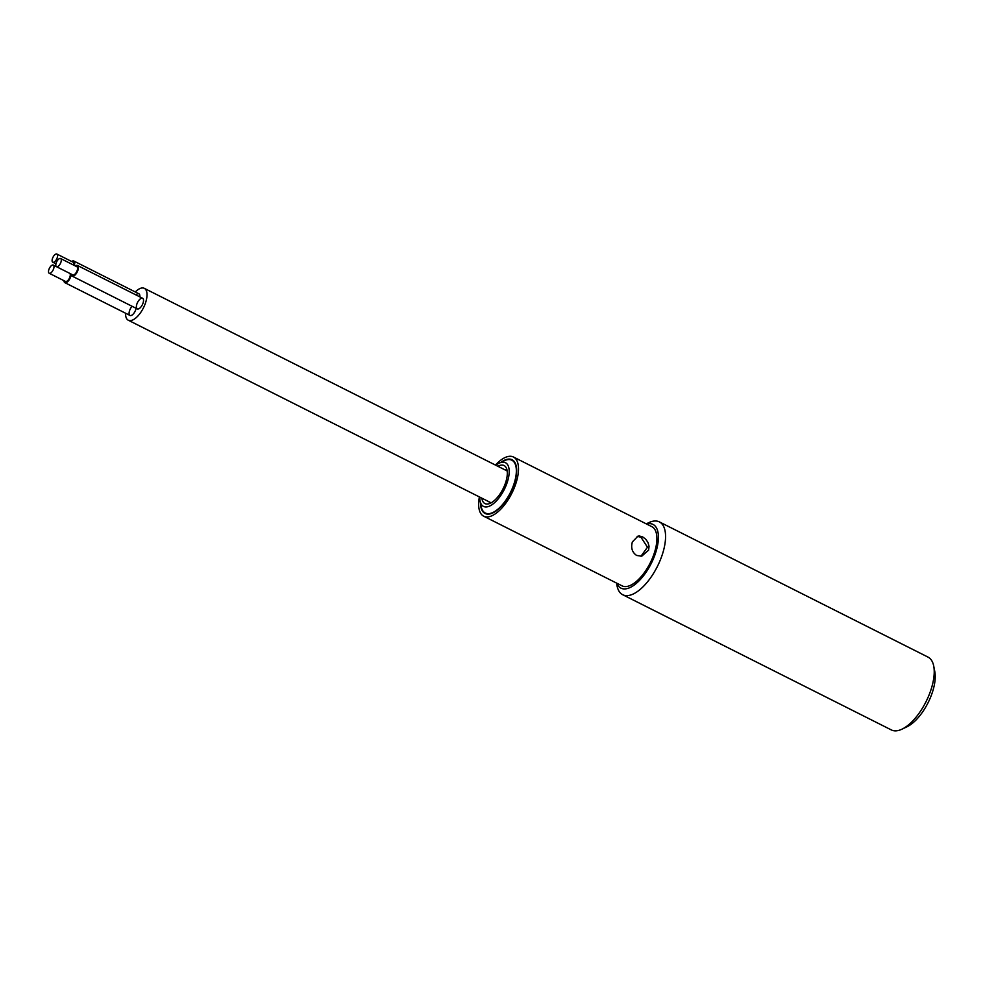 <?xml version="1.0" encoding="UTF-8"?>
<svg xmlns="http://www.w3.org/2000/svg" width="984" height="984" viewBox="0 0 984 984"><rect width="100%" height="100%" fill="white"/><g stroke="black" fill="none" stroke-linecap="round" stroke-linejoin="round"><path stroke-width="1.48" d="M659.378 521.901L928.035 657.115A40.774 18.253 116.7 0 1 933.73 666.119A40.774 18.253 116.7 0 1 901.996 729.169A40.774 18.253 116.7 0 1 891.369 729.944L622.712 594.73A40.774 18.253 -63.3 0 0 657.349 566.526A40.774 18.253 -63.3 0 0 659.378 521.901A40.774 18.253 -63.3 0 0 653.105 521.2A40.774 18.253 -63.3 0 0 648.739 522.676L646.279 523.857M901.996 729.169L907.039 726.758A35.67 15.978 -63.3 0 0 934.8 671.592L933.73 666.119M616.488 583.045L617.017 585.726A40.774 18.253 -63.3 0 0 622.712 594.73M646.574 524.017A35.67 15.978 116.7 0 1 647.521 523.796A35.67 15.978 116.7 0 1 650.83 564.25A35.67 15.978 116.7 0 1 616.784 583.192M479.392 496.932A33.124 14.834 -63.3 0 0 483.685 516.206L622.085 585.861A33.124 14.834 -63.3 0 0 650.227 562.934A33.124 14.834 -63.3 0 0 651.863 526.674L513.463 457.019A33.124 14.834 -63.3 0 0 508.371 456.453A33.124 14.834 -63.3 0 0 495.432 465.063M640.953 556.268L647.472 547.215L640.978 537.227L637.189 536.341M636.636 555.468C632.159 552.368 630.732 547.867 632.355 541.926L638.013 536.12L639.44 536.022L642.663 536.907L645.689 539.171L647.964 542.442L649.046 546.268L648.628 550.117L641.789 556.144L636.636 555.468M501.004 462.283A30.073 13.468 116.7 0 1 507.461 459.245A30.073 13.468 116.7 0 1 512.086 459.749A30.073 13.468 116.7 0 1 510.598 492.664A30.073 13.468 116.7 0 1 485.05 513.476A30.073 13.468 116.7 0 1 480.487 503.058M483.685 516.206A33.124 14.834 -63.3 0 0 511.828 493.279A33.124 14.834 -63.3 0 0 513.463 457.019M490.586 503.119A18.352 8.216 116.7 0 1 490.327 502.996A18.352 8.216 116.7 0 1 488.839 501.68M504.878 469.811A18.352 8.216 116.7 0 1 506.822 470.229A18.352 8.216 116.7 0 1 507.067 470.364M480.081 501.016L481.151 506.489A29.557 13.235 -63.3 0 0 485.284 513.021A29.557 13.235 -63.3 0 0 489.835 513.525A29.557 13.235 -63.3 0 0 512.418 488.15A29.557 13.235 -63.3 0 0 511.864 460.204A29.557 13.235 -63.3 0 0 507.313 459.7A29.557 13.235 -63.3 0 0 504.152 460.783L499.122 463.181A24.465 10.959 116.7 0 1 501.742 462.296A24.465 10.959 116.7 0 1 503.168 491.582A24.465 10.959 116.7 0 1 480.081 501.016A24.465 10.959 116.7 0 1 479.786 497.129M481.84 498.162A21.291 9.533 -63.3 0 0 487.806 504.005A21.291 9.533 -63.3 0 0 503.021 488.851A21.291 9.533 -63.3 0 0 506.133 467.597A21.291 9.533 -63.3 0 0 500.794 465.186A21.291 9.533 -63.3 0 0 497.879 466.293M495.825 465.26A24.465 10.959 116.7 0 1 499.122 463.181M73.726 265.127A4.576 2.042 -63.3 0 0 73.173 262.248L56.9 254.056A4.576 2.042 -63.3 0 0 53.013 257.218A4.576 2.042 -63.3 0 0 52.779 262.224A4.576 2.042 -63.3 0 0 53.493 262.298A4.576 2.042 -63.3 0 0 56.986 258.374A4.576 2.042 -63.3 0 0 56.9 254.056M71.66 261.486A5.941 2.657 116.7 0 1 73.8 261.018A5.941 2.657 116.7 0 1 74.329 265.434M135.989 294.929A5.941 2.657 116.7 0 1 138.006 293.699A5.941 2.657 116.7 0 1 138.929 293.798A5.941 2.657 116.7 0 1 139.765 296.836A5.941 2.657 116.7 0 0 138.929 293.798L73.8 261.018M56.494 266.701L72.767 274.893A4.576 2.042 -63.3 0 0 73.48 274.966A4.576 2.042 -63.3 0 0 76.973 271.043A4.576 2.042 -63.3 0 0 76.887 266.726L60.602 258.534A4.576 2.042 -63.3 0 0 56.715 261.695A4.576 2.042 -63.3 0 0 56.494 266.701A4.576 2.042 -63.3 0 0 57.195 266.775A4.576 2.042 -63.3 0 0 60.688 262.851A4.576 2.042 -63.3 0 0 60.602 258.534M75.362 265.963A5.941 2.657 116.7 0 1 77.502 265.495A5.941 2.657 116.7 0 1 77.613 271.117A5.941 2.657 116.7 0 1 73.074 276.221A5.941 2.657 116.7 0 1 72.152 276.123A5.941 2.657 116.7 0 1 71.254 274.13M77.502 265.495L142.631 298.275A5.941 2.657 116.7 0 1 142.742 303.896A5.941 2.657 116.7 0 1 138.203 309.001A5.941 2.657 116.7 0 1 137.28 308.902A5.941 2.657 116.7 0 1 137.17 303.281A5.941 2.657 116.7 0 1 141.721 298.177A5.941 2.657 116.7 0 1 142.631 298.275A5.941 2.657 116.7 0 1 142.742 303.896A5.941 2.657 116.7 0 1 138.203 309.001A5.941 2.657 116.7 0 1 137.28 308.902L72.152 276.123M49.2 273.257A4.576 2.042 -63.3 0 0 49.901 273.331A4.576 2.042 -63.3 0 0 53.394 269.407A4.576 2.042 -63.3 0 0 53.308 265.077A4.576 2.042 -63.3 0 0 49.421 268.251A4.576 2.042 -63.3 0 0 49.2 273.257L65.485 281.449A4.576 2.042 -63.3 0 0 66.186 281.522A4.576 2.042 -63.3 0 0 69.606 277.783A4.576 2.042 -63.3 0 0 69.741 273.368M71.119 274.056A5.941 2.657 116.7 0 1 69.384 279.505A5.941 2.657 116.7 0 1 65.78 282.777A5.941 2.657 116.7 0 1 64.87 282.666A5.941 2.657 116.7 0 1 63.96 280.686M64.87 282.666L129.999 315.446A5.941 2.657 116.7 0 0 130.909 315.557A5.941 2.657 116.7 0 0 136.112 308.312A5.941 2.657 116.7 0 1 130.909 315.557A5.941 2.657 116.7 0 1 129.999 315.446A5.941 2.657 116.7 0 1 129.298 311.645A5.941 2.657 116.7 0 1 132.09 306.282M125.571 313.219A17.835 7.983 -63.3 0 0 128.277 320.218A17.835 7.983 -63.3 0 0 143.43 307.869A17.835 7.983 -63.3 0 0 144.316 288.349A17.835 7.983 -63.3 0 0 141.573 288.041A17.835 7.983 -63.3 0 0 135.275 291.965M514.066 461.324L511.864 460.204M487.486 514.128L485.284 513.021M52.779 262.224L55.94 263.81M53.308 265.077L56.334 266.603M128.277 320.218L491.127 502.836M144.316 288.349L507.166 470.967"/></g></svg>
